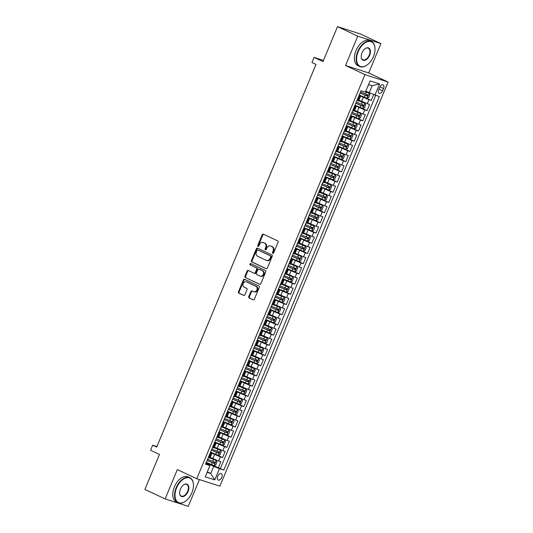 <?xml version="1.0" encoding="UTF-8"?>
<svg xmlns="http://www.w3.org/2000/svg" width="533" height="533" viewBox="0 0 533 533"><rect width="100%" height="100%" fill="white"/><g stroke="black" fill="none" stroke-linecap="round" stroke-linejoin="round"><path stroke-width="0.8" d="M272.783 253.368A0.76 0.613 -72.2 0 0 273.629 252.928L278.059 242.282A1.086 0.873 -72.2 0 0 277.68 240.909L263.389 234.18A1.086 0.873 -72.2 0 0 262.176 234.813L257.752 245.453A0.76 0.613 -72.2 0 0 258.858 245.973L259.431 244.6A3.478 2.798 -72.2 0 1 263.036 242.482A3.478 2.798 -72.2 0 1 263.309 242.588L264.501 243.148A3.478 2.798 -72.2 0 1 265.707 247.552L265.134 248.931A0.76 0.613 -72.2 0 0 266.247 249.451L266.82 248.072A3.478 2.798 -72.2 0 1 270.418 245.96A3.478 2.798 -72.2 0 1 270.691 246.066L271.883 246.626A3.478 2.798 -72.2 0 1 273.089 251.023L272.516 252.402A0.76 0.613 -72.2 0 0 272.783 253.368M221.735 477.488A3.544 2.092 115.2 0 0 221.242 473.637A3.544 2.092 115.2 0 0 217.724 476.202A3.544 2.092 115.2 0 0 218.224 480.053A3.544 2.092 115.2 0 0 221.735 477.488M248.758 296.595A1.086 0.873 -72.2 0 0 249.138 297.967L253.148 299.852A1.086 0.873 -72.2 0 0 254.354 299.226L259.278 287.407A1.086 0.873 -72.2 0 0 258.898 286.034L244.607 279.305A1.086 0.873 -72.2 0 0 243.394 279.932L238.478 291.751A1.086 0.873 -72.2 0 0 238.851 293.13L243.694 295.409A1.086 0.873 -72.2 0 0 244.907 294.782L247.012 289.719A1.086 0.873 -72.2 0 0 246.639 288.346L244.234 287.214A2.905 2.339 -72.2 0 1 243.168 283.676A2.905 2.339 -72.2 0 1 246.239 281.764A2.905 2.339 -72.2 0 1 246.466 281.857L255.873 286.288A2.905 2.339 -72.2 0 1 256.939 289.825A2.905 2.339 -72.2 0 1 253.875 291.731A2.905 2.339 -72.2 0 1 253.641 291.644L252.076 290.905A1.086 0.873 -72.2 0 0 250.863 291.531L248.758 296.595L249.384 296.794A1.086 0.873 -72.2 0 0 249.764 298.167L253.488 299.919M357.75 36.171L345.537 65.506L368.689 72.921L380.902 43.586L357.75 36.171L337.522 26.65L322.978 61.601L314.077 57.411L311.958 62.514L316.002 64.42L156.715 447.08L152.671 445.175L150.546 450.278L159.44 454.462L144.896 489.414L165.117 498.928L188.276 506.35L199.415 479.587M345.537 65.506L364.952 74.64L196.744 478.734L177.329 469.593L165.117 498.928M266.114 268.705A1.086 0.873 -72.2 0 0 267.326 268.079L272.243 256.26A1.086 0.873 -72.2 0 0 271.863 254.881L257.572 248.158A1.086 0.873 -72.2 0 0 256.36 248.784L251.443 260.604A1.086 0.873 -72.2 0 0 251.823 261.976L266.287 268.759M265.76 271.83L260.837 283.649A1.086 0.873 -72.2 0 1 259.631 284.282L245.34 277.553A1.086 0.873 -72.2 0 1 244.96 276.174L247.065 271.117A1.086 0.873 -72.2 0 1 248.278 270.491L254.074 273.216A1.086 0.873 -72.2 0 0 255.28 272.59L256.679 269.238A1.086 0.873 -72.2 0 0 256.3 267.859L250.27 265.021A0.76 0.613 -72.2 0 1 250.85 263.615L265.381 270.458A1.086 0.873 -72.2 0 1 265.76 271.83M337.522 26.65L360.681 34.072L380.902 43.586M212.141 464.876L218.337 467.787L220.882 461.671L218.603 460.938L220.302 456.854L210.402 452.57M216.391 454.669L222.581 457.587L225.133 451.464L222.847 450.731L224.546 446.647L214.646 442.37M220.642 444.469L226.831 447.38L229.377 441.257L227.098 440.525L228.797 436.447L218.896 432.163M224.886 434.262L231.075 437.18L233.627 431.057L231.342 430.324L233.041 426.24L223.14 421.956M229.137 424.061L235.326 426.973L237.878 420.85L235.593 420.117L237.292 416.04L227.391 411.756M233.381 413.855L239.577 416.773L242.122 410.65L239.837 409.917L241.536 405.833L231.635 401.549M237.631 403.648L243.821 406.566L246.373 400.443L244.087 399.71L245.786 395.626L235.886 391.349M241.875 393.447L248.072 396.359L250.617 390.236L248.331 389.51L250.03 385.426L240.13 381.142M246.126 383.24L252.316 386.159L254.867 380.036L252.582 379.303L254.281 375.219L244.381 370.935M250.37 373.04L256.566 375.952L259.111 369.829L256.826 369.096L258.525 365.018L248.625 360.734M254.621 362.833L260.81 365.751L263.362 359.628L261.077 358.896L262.776 354.811L252.875 350.527M258.865 352.626L265.061 355.544L267.606 349.421L265.321 348.689L267.02 344.604L257.119 340.327M263.115 342.426L269.305 345.337L271.857 339.215L269.571 338.488L271.27 334.404L261.37 330.12M267.359 332.219L273.556 335.137L276.101 329.014L273.822 328.281L275.521 324.197L265.621 319.913M271.61 322.019L277.8 324.93L280.351 318.807L278.066 318.074L279.765 313.997L269.865 309.713M275.861 311.812L282.05 314.73L284.602 308.607L282.317 307.874L284.016 303.79L274.115 299.506M280.105 301.611L286.301 304.523L288.846 298.4L286.561 297.667L288.26 293.583L278.359 289.306M284.356 291.404L290.545 294.316L293.097 288.193L290.811 287.467L292.51 283.383L282.61 279.099M288.6 281.197L294.796 284.116L297.341 277.993L295.055 277.26L296.754 273.176L286.854 268.892M292.85 270.997L299.04 273.909L301.591 267.786L299.306 267.053L301.005 262.976L291.105 258.692M297.094 260.79L303.29 263.708L305.835 257.586L303.55 256.853L305.249 252.769L295.349 248.485M301.345 250.59L307.534 253.501L310.086 247.379L307.801 246.646L309.5 242.562L299.599 238.284M305.589 240.383L311.785 243.295L314.33 237.172L312.045 236.445L313.744 232.361L303.843 228.077M309.84 230.176L316.029 233.094L318.581 226.971L316.296 226.239L317.994 222.154L308.094 217.87M314.084 219.976L320.28 222.887L322.825 216.764L320.546 216.032L322.245 211.954L312.345 207.67M318.334 209.769L324.524 212.687L327.075 206.564L324.79 205.831L326.489 201.747L316.589 197.463M322.585 199.569L328.774 202.48L331.319 196.357L329.041 195.624L330.74 191.547L320.839 187.263M326.829 189.362L333.018 192.273L335.57 186.15L333.285 185.424L334.984 181.34L325.083 177.056M331.08 179.155L337.269 182.073L339.821 175.95L337.536 175.217L339.235 171.133L329.334 166.849M335.324 168.954L341.52 171.866L344.065 165.743L341.78 165.01L343.479 160.933L333.578 156.649M339.574 158.747L345.764 161.666L348.315 155.543L346.03 154.81L347.729 150.726L337.829 146.442M343.818 148.547L350.014 151.459L352.56 145.336L350.274 144.603L351.973 140.525L342.073 136.241M348.069 138.34L354.258 141.252L356.81 135.129L354.525 134.403L356.224 130.319L346.323 126.035M352.313 128.133L358.509 131.051L361.054 124.929L358.769 124.196L360.468 120.112L350.567 115.828M356.564 117.933L362.753 120.844L365.305 114.722L363.02 113.989L364.719 109.911L354.818 105.627M360.808 107.726L367.004 110.644L369.549 104.521L358.896 100.224M218.603 460.938L210.229 457.374M222.847 450.731L214.479 447.167M227.098 440.525L218.723 436.967M231.342 430.324L222.974 426.76M235.593 420.117L227.218 416.559M239.837 409.917L231.469 406.353M244.087 399.71L235.719 396.146M248.331 389.51L239.963 385.945M252.582 379.303L244.214 375.738M256.826 369.096L248.458 365.538M261.077 358.896L252.709 355.331M265.321 348.689L256.953 345.124M269.571 338.488L261.203 334.924M273.822 328.281L265.447 324.717M278.066 318.074L269.698 314.517M282.317 307.874L273.942 304.31M286.561 297.667L278.193 294.103M290.811 287.467L282.443 283.902M295.055 277.26L286.687 273.696M299.306 267.053L290.938 263.495M303.55 256.853L295.182 253.288M307.801 246.646L299.433 243.081M312.045 236.445L303.677 232.881M316.296 226.239L307.927 222.674M320.546 216.032L312.171 212.474M324.79 205.831L316.422 202.267M329.041 195.624L320.666 192.06M333.285 185.424L324.917 181.86M337.536 175.217L329.161 171.653M341.78 165.01L333.411 161.452M346.03 154.81L337.662 151.245M350.274 144.603L341.906 141.038M354.525 134.403L346.157 130.838M358.769 124.196L350.401 120.631M363.02 113.989L354.652 110.431M379.669 87.339L378.73 89.584A3.431 2.025 115.2 0 0 379.21 93.308A3.431 2.025 115.2 0 0 382.614 90.823L383.547 88.578A3.431 2.025 115.2 0 0 383.067 84.854A3.431 2.025 115.2 0 0 379.669 87.339M364.952 74.64L388.104 82.062L219.896 486.149L196.744 478.734M218.337 467.787L223.827 470.059L379.289 96.586L365.765 91.256M223.827 470.059L219.449 468.66L214.779 479.88L205.265 476.835L209.935 465.609L205.558 464.21L361.021 90.73L365.398 92.136L370.069 80.909L379.583 83.954L374.912 95.18M365.058 97.526L371.248 100.437L368.969 99.704L359.069 95.42M358.829 95.987L360.308 96.839L358.609 100.917L356.957 100.484M360.308 96.839L358.656 96.4M208.29 457.634L209.942 458.067L211.641 453.989L209.989 453.55M212.54 447.427L214.186 447.867L215.885 443.782L214.239 443.349M216.784 437.227L218.437 437.66L220.136 433.576L218.483 433.142M221.035 427.02L222.687 427.453L224.386 423.375L222.734 422.942M225.279 416.819L226.931 417.252L228.63 413.168L226.978 412.735M229.53 406.612L231.182 407.045L232.881 402.968L231.229 402.528M233.774 396.405L235.426 396.845L237.125 392.761L235.473 392.328M238.024 386.205L239.677 386.638L241.376 382.554L239.723 382.121M242.275 375.998L243.921 376.431L245.62 372.354L243.974 371.921M246.519 365.798L248.171 366.231L249.87 362.147L248.218 361.714M250.77 355.591L252.415 356.024L254.114 351.947L252.469 351.507M255.014 345.384L256.666 345.824L258.365 341.74L256.713 341.307M259.265 335.184L260.91 335.617L262.609 331.533L260.963 331.1M263.509 324.977L265.161 325.41L266.86 321.332L265.207 320.899M267.759 314.776L269.405 315.21L271.104 311.125L269.458 310.692M272.003 304.57L273.656 305.003L275.354 300.925L273.702 300.485M276.254 294.363L277.906 294.802L279.605 290.718L277.953 290.285M280.498 284.162L282.15 284.595L283.849 280.511L282.197 280.078M284.749 273.955L286.401 274.388L288.1 270.311L286.448 269.878M288.999 263.755L290.645 264.188L292.344 260.104L290.698 259.671M293.243 253.548L294.896 253.981L296.595 249.904L294.942 249.464M297.494 243.341L299.14 243.781L300.839 239.697L299.193 239.264M301.738 233.141L303.39 233.574L305.089 229.49L303.437 229.057M305.989 222.934L307.634 223.367L309.333 219.29L307.688 218.856M310.233 212.734L311.885 213.167L313.584 209.083L311.932 208.65M314.483 202.527L316.129 202.96L317.828 198.882L316.182 198.443M318.727 192.32L320.38 192.759L322.079 188.675L320.426 188.242M322.978 182.119L324.63 182.553L326.329 178.468L324.677 178.035M327.222 171.912L328.874 172.346L330.573 168.268L328.921 167.835M331.473 161.712L333.125 162.145L334.824 158.061L333.172 157.628M335.717 151.505L337.369 151.938L339.068 147.861L337.422 147.421M339.967 141.298L341.62 141.738L343.319 137.654L341.666 137.221M344.218 131.098L345.864 131.531L347.563 127.447L345.917 127.014M348.462 120.891L350.114 121.324L351.813 117.247L350.161 116.814M352.713 110.691L354.358 111.124L356.057 107.04L354.412 106.607M367.004 110.644L364.719 109.911M362.753 120.844L360.468 120.112M358.509 131.051L356.224 130.319M354.258 141.252L351.973 140.525M350.014 151.459L347.729 150.726M345.764 161.666L343.479 160.933M341.52 171.866L339.235 171.133M337.269 182.073L334.984 181.34M333.018 192.273L330.74 191.547M328.774 202.48L326.489 201.747M324.524 212.687L322.245 211.954M320.28 222.887L317.994 222.154M316.029 233.094L313.744 232.361M311.785 243.295L309.5 242.562M307.534 253.501L305.249 252.769M303.29 263.708L301.005 262.976M299.04 273.909L296.754 273.176M294.796 284.116L292.51 283.383M290.545 294.316L288.26 293.583M286.301 304.523L284.016 303.79M282.05 314.73L279.765 313.997M277.8 324.93L275.521 324.197M273.556 335.137L271.27 334.404M269.305 345.337L267.02 344.604M265.061 355.544L262.776 354.811M260.81 365.751L258.525 365.018M256.566 375.952L254.281 375.219M252.316 386.159L250.03 385.426M248.072 396.359L245.786 395.626M243.821 406.566L241.536 405.833M239.577 416.773L237.292 416.04M235.326 426.973L233.041 426.24M231.075 437.18L228.797 436.447M226.831 447.38L224.546 446.647M222.581 457.587L220.302 456.854M220.435 468.46L375.705 95.434M371.248 100.437L373.653 94.667M207.33 471.872L210.735 473.477L213.713 466.335L206.151 462.777M369.176 92.855L372.147 85.713L368.55 84.56M368.689 72.921L388.104 82.062M156.935 446.541L152.671 445.175M323.471 60.422L314.077 57.411M207.144 472.325L210.735 473.477L214.779 479.88M205.918 463.344L209.935 465.609M354.585 106.194L356.057 107.04M350.334 116.394L351.813 117.247M346.084 126.601L347.563 127.447M341.84 136.808L343.319 137.654M337.589 147.008L339.068 147.861M333.345 157.215L334.824 158.061M329.094 167.415L330.573 168.268M324.85 177.622L326.329 178.468M320.599 187.829L322.079 188.675M316.355 198.029L317.828 198.882M312.105 208.236L313.584 209.083M307.861 218.437L309.333 219.29M303.61 228.644L305.089 229.49M299.366 238.851L300.839 239.697M295.115 249.051L296.595 249.904M290.865 259.258L292.344 260.104M286.621 269.458L288.1 270.311M282.37 279.665L283.849 280.511M278.126 289.872L279.605 290.718M273.875 300.072L275.354 300.925M269.631 310.279L271.104 311.125M265.381 320.48L266.86 321.332M261.137 330.687L262.609 331.533M256.886 340.893L258.365 341.74M252.642 351.094L254.114 351.947M248.391 361.301L249.87 362.147M244.141 371.501L245.62 372.354M239.897 381.708L241.376 382.554M235.646 391.915L237.125 392.761M231.402 402.115L232.881 402.968M227.151 412.322L228.63 413.168M222.907 422.522L224.386 423.375M218.657 432.729L220.136 433.576M214.413 442.936L215.885 443.782M210.162 453.137L211.641 453.989M213.713 466.335L219.449 468.66M372.147 85.713L379.583 83.954M273.189 253.375A0.76 0.613 -72.2 0 1 273.143 252.602L273.715 251.23A3.478 2.798 -72.2 0 0 272.51 246.826L271.883 246.626M270.418 245.96L271.044 246.159A3.478 2.798 -72.2 0 1 271.317 246.266L272.51 246.826M263.036 242.482L263.662 242.682A3.478 2.798 -72.2 0 1 263.935 242.788L265.128 243.348A3.478 2.798 -72.2 0 1 266.333 247.752L265.76 249.131A0.76 0.613 -72.2 0 0 265.807 249.904M263.675 234.313A1.086 0.873 -72.2 0 0 262.802 235.013L258.378 245.653A0.76 0.613 -72.2 0 0 258.425 246.426M257.859 248.291A1.086 0.873 -72.2 0 0 256.986 248.984L252.069 260.804A1.086 0.873 -72.2 0 0 252.449 262.176L266.453 268.772M270.671 256.833A0.76 0.613 -72.2 0 0 270.411 255.873L257.865 249.97A0.76 0.613 -72.2 0 0 257.013 250.41L256.413 251.862A3.478 2.798 -72.2 0 0 257.619 256.26L266.194 260.297A3.478 2.798 -72.2 0 0 266.467 260.404A3.478 2.798 -72.2 0 0 270.071 258.285L270.671 256.833L271.297 257.039A0.76 0.613 -72.2 0 0 271.037 256.073L270.411 255.873M258.365 250.13A0.76 0.613 -72.2 0 1 258.492 250.17L271.037 256.073M266.82 260.497A3.478 2.798 -72.2 0 0 267.093 260.604A3.478 2.798 -72.2 0 0 270.691 258.485L270.071 258.285M271.297 257.039L270.691 258.485M259.971 284.342L245.34 277.553M248.558 270.624A1.086 0.873 -72.2 0 0 247.692 271.317L245.586 276.38A1.086 0.873 -72.2 0 0 245.96 277.753M254.248 273.276L254.701 273.422A1.086 0.873 -72.2 0 0 255.907 272.789L257.306 269.438A1.086 0.873 -72.2 0 0 256.926 268.059L250.27 265.021M251.19 263.775A0.76 0.613 -72.2 0 0 250.896 265.221M260.084 276.047A2.905 2.339 -72.2 0 0 260.317 276.141A2.905 2.339 -72.2 0 0 263.382 274.228A2.905 2.339 -72.2 0 0 262.316 270.691L259.005 269.132A1.086 0.873 -72.2 0 0 257.792 269.758L256.393 273.116A1.086 0.873 -72.2 0 0 256.773 274.488L260.084 276.047M260.71 276.247A2.905 2.339 -72.2 0 0 260.943 276.341A2.905 2.339 -72.2 0 0 264.008 274.428A2.905 2.339 -72.2 0 0 262.942 270.891L262.316 270.691M259.451 269.278A1.086 0.873 -72.2 0 1 259.631 269.332L262.942 270.891M252.362 291.038A1.086 0.873 -72.2 0 0 251.489 291.731L249.384 296.794M254.268 291.844A2.905 2.339 -72.2 0 0 254.494 291.931A2.905 2.339 -72.2 0 0 257.566 290.025A2.905 2.339 -72.2 0 0 256.5 286.488L255.873 286.288M246.239 281.764L246.866 281.97A2.905 2.339 -72.2 0 1 247.092 282.057L256.5 286.488M244.894 279.439A1.086 0.873 -72.2 0 0 244.021 280.131L239.104 291.951A1.086 0.873 -72.2 0 0 239.477 293.33L244.041 295.475M359.229 95.034L366.997 98.252L368.676 97.632L369.949 94.574L369.122 93.148L365.565 91.736M369.122 93.148L365.598 91.649M360.035 93.095L367.237 96.12L367.743 94.894L360.548 91.869M366.577 94.348C367.164 95.034 366.997 95.447 366.071 95.567L360.068 93.008M373.46 56.538A13.512 7.975 115.2 0 0 375.025 48.237A13.512 7.975 115.2 0 0 368.19 41.534A13.512 7.975 115.2 0 0 358.189 51.648A13.512 7.975 115.2 0 0 358.009 64.506A13.512 7.975 115.2 0 0 367.177 64.919A13.512 7.975 115.2 0 0 373.46 56.538M367.07 64.993A13.845 8.168 -64.8 0 1 366.964 65.073A13.845 8.168 -64.8 0 1 359.688 66.505A13.845 8.168 -64.8 0 1 357.763 51.474A13.845 8.168 -64.8 0 1 371.481 41.454A13.845 8.168 -64.8 0 1 375.012 47.977A13.845 8.168 -64.8 0 1 375.019 48.11M369.642 55.319A6.756 3.984 -64.8 0 1 364.645 60.376A6.756 3.984 -64.8 0 1 361.227 57.024A6.756 3.984 -64.8 0 1 362.007 52.874A6.756 3.984 -64.8 0 1 365.152 48.683A6.756 3.984 -64.8 0 1 369.735 48.889A6.756 3.984 -64.8 0 1 369.642 55.319M361.221 56.891A6.423 3.791 115.2 0 0 362.846 59.789A6.423 3.791 115.2 0 0 369.216 55.146A6.423 3.791 115.2 0 0 368.316 48.17A6.423 3.791 115.2 0 0 365.045 48.763M359.688 66.505L357.91 65.666A13.845 8.168 -64.8 0 1 355.977 50.635A13.845 8.168 -64.8 0 1 369.695 40.615L371.481 41.454M191.873 492.772A13.512 7.975 115.2 0 0 193.439 484.47A13.512 7.975 115.2 0 0 186.603 477.768A13.512 7.975 115.2 0 0 176.603 487.882A13.512 7.975 115.2 0 0 176.423 500.74A13.512 7.975 115.2 0 0 185.591 501.153A13.512 7.975 115.2 0 0 191.873 492.772M185.484 501.227A13.845 8.168 -64.8 0 1 185.377 501.3A13.845 8.168 -64.8 0 1 178.102 502.739A13.845 8.168 -64.8 0 1 176.176 487.708A13.845 8.168 -64.8 0 1 189.895 477.688A13.845 8.168 -64.8 0 1 193.426 484.211A13.845 8.168 -64.8 0 1 193.432 484.337M188.056 491.553A6.756 3.984 -64.8 0 1 183.059 496.603A6.756 3.984 -64.8 0 1 179.641 493.258A6.756 3.984 -64.8 0 1 180.421 489.101A6.756 3.984 -64.8 0 1 183.565 484.917A6.756 3.984 -64.8 0 1 188.149 485.117A6.756 3.984 -64.8 0 1 188.056 491.553M179.634 493.125A6.423 3.791 115.2 0 0 181.26 496.023A6.423 3.791 115.2 0 0 187.629 491.373A6.423 3.791 115.2 0 0 186.73 484.404A6.423 3.791 115.2 0 0 183.459 484.997M178.102 502.739L176.323 501.899A13.845 8.168 -64.8 0 1 174.398 486.869A13.845 8.168 -64.8 0 1 188.109 476.848L189.895 477.688M354.978 105.234L362.746 108.459L364.425 107.839L365.698 104.774L364.872 103.355L358.656 100.797M364.872 103.355L358.696 100.717M355.791 103.295L362.986 106.32L363.499 105.094L356.297 102.069M362.333 104.548C362.92 105.241 362.746 105.647 361.82 105.774L355.824 103.215M350.734 115.441L358.502 118.659L360.181 118.04L361.454 114.981L360.628 113.562L354.412 111.004M360.628 113.562L354.445 110.917M351.54 113.502L358.742 116.527L359.249 115.301L352.046 112.276M358.083 114.755C358.669 115.448 358.502 115.854 357.576 115.981L351.573 113.416M346.483 125.641L354.252 128.866L355.931 128.246L357.203 125.188L356.377 123.763L350.161 121.204M356.377 123.763L350.194 121.124M347.289 123.703L354.492 126.727L355.005 125.508L347.802 122.483M353.839 124.955C354.425 125.648 354.252 126.054 353.326 126.181L347.329 123.623M342.239 135.848L350.008 139.073L351.68 138.453L352.959 135.389L352.133 133.97L345.917 131.411M352.133 133.97L345.95 131.331M343.045 133.91L350.248 136.934L350.754 135.708L343.552 132.684M349.588 135.162C350.174 135.855 350.008 136.261 349.082 136.388L343.079 133.823M337.989 146.055L345.757 149.273L347.436 148.654L348.709 145.596L347.882 144.17L341.666 141.618M347.882 144.17L341.7 141.531M338.795 144.117L345.997 147.141L346.503 145.915L339.308 142.891M345.344 145.369C345.93 146.055 345.757 146.468 344.831 146.588L338.835 144.03M333.745 156.256L341.513 159.48L343.185 158.861L344.465 155.796L343.632 154.377L337.422 151.818M343.632 154.377L337.456 151.738M334.551 154.317L341.746 157.342L342.259 156.116L335.057 153.091M341.093 155.569C341.68 156.262 341.513 156.669 340.587 156.795L334.584 154.237M329.494 166.463L337.262 169.681L338.941 169.061L340.214 166.003L339.388 164.584L333.172 162.025M339.388 164.584L333.205 161.939M330.3 164.524L337.502 167.549L338.009 166.323L330.813 163.298M336.849 165.776C337.436 166.469 337.262 166.876 336.336 167.002L330.333 164.437M325.25 176.663L333.018 179.887L334.691 179.268L335.97 176.21L335.137 174.784L328.928 172.226M335.137 174.784L328.961 172.146M326.056 174.724L333.252 177.749L333.765 176.53L326.562 173.505M332.599 175.977C333.185 176.67 333.018 177.076 332.092 177.203L326.089 174.644M320.999 186.87L328.768 190.094L330.447 189.475L331.719 186.41L330.893 184.991L324.677 182.433M330.893 184.991L324.71 182.346M321.805 184.931L329.008 187.956L329.514 186.73L322.318 183.705M328.355 186.184C328.941 186.876 328.768 187.283 327.842 187.409L321.839 184.844M316.755 197.077L324.524 200.295L326.196 199.675L327.469 196.617L326.642 195.191L320.426 192.64M326.642 195.191L320.466 192.553M317.561 195.131L324.757 198.163L325.27 196.937L318.068 193.912M324.104 196.391C324.69 197.077 324.524 197.49 323.598 197.61L317.595 195.051M312.505 207.277L320.273 210.502L321.952 209.882L323.225 206.817L322.398 205.398L316.182 202.84M322.398 205.398L316.216 202.76M313.311 205.338L320.513 208.363L321.019 207.137L313.824 204.112M319.86 206.591C320.44 207.284 320.273 207.69 319.347 207.817L313.344 205.258M308.254 217.484L316.022 220.702L317.701 220.082L318.974 217.024L318.148 215.605L311.932 213.047M318.148 215.605L311.972 212.96M309.067 215.545L316.262 218.57L316.775 217.344L309.573 214.319M315.609 216.798C316.196 217.484 316.022 217.897 315.096 218.017L309.1 215.459M304.01 227.684L311.778 230.909L313.457 230.289L314.73 227.231L313.904 225.805L307.688 223.247M313.904 225.805L307.721 223.167M304.816 225.745L312.018 228.77L312.525 227.551L305.329 224.52M311.359 226.998C311.945 227.691 311.778 228.097 310.852 228.224L304.849 225.666M299.759 237.891L307.528 241.116L309.207 240.496L310.479 237.432L309.653 236.012L303.437 233.454M309.653 236.012L303.477 233.367M300.565 235.952L307.768 238.977L308.281 237.751L301.078 234.727M307.115 237.205C307.701 237.898 307.528 238.304 306.602 238.431L300.605 235.866M295.515 248.092L303.284 251.316L304.963 250.697L306.235 247.638L305.409 246.213L299.193 243.661M305.409 246.213L299.226 243.574M296.321 246.153L303.524 249.184L304.03 247.958L296.828 244.933M302.864 247.405C303.45 248.098 303.284 248.511 302.358 248.631L296.355 246.073M291.265 258.298L299.033 261.523L300.712 260.904L301.984 257.839L301.158 256.42L294.942 253.861M301.158 256.42L294.976 253.781M292.071 256.36L299.273 259.384L299.786 258.159L292.584 255.134M298.62 257.612C299.206 258.305 299.033 258.712 298.107 258.838L292.111 256.28M287.021 268.505L294.789 271.723L296.461 271.104L297.74 268.046L296.914 266.627L290.698 264.068M296.914 266.627L290.732 263.982M287.827 266.567L295.022 269.591L295.535 268.365L288.333 265.341M294.369 267.819C294.956 268.505 294.789 268.918 293.863 269.038L287.86 266.48M282.77 278.706L290.538 281.93L292.217 281.311L293.49 278.246L292.664 276.827L286.448 274.268M292.664 276.827L286.481 274.189M283.576 276.767L290.778 279.792L291.284 278.572L284.089 275.541M290.125 278.019C290.712 278.712 290.538 279.119 289.612 279.245L283.616 276.687M278.526 288.913L286.294 292.137L287.967 291.518L289.246 288.453L288.413 287.034L282.204 284.475M288.413 287.034L282.237 284.389M279.332 286.974L286.527 289.999L287.04 288.773L279.838 285.748M285.875 288.226C286.461 288.919 286.294 289.326 285.368 289.452L279.365 286.887M274.275 299.113L282.044 302.338L283.723 301.718L284.995 298.66L284.169 297.234L277.953 294.682M284.169 297.234L277.986 294.596M275.081 297.174L282.283 300.199L282.79 298.98L275.594 295.955M281.631 298.427C282.217 299.12 282.044 299.533 281.118 299.653L275.115 297.094M270.031 309.32L277.8 312.545L279.472 311.925L280.751 308.86L279.918 307.441L273.709 304.883M279.918 307.441L273.742 304.803M270.837 307.381L278.033 310.406L278.546 309.18L271.344 306.155M277.38 308.634C277.966 309.327 277.8 309.733 276.874 309.86L270.871 307.301M265.78 319.527L273.549 322.745L275.228 322.125L276.5 319.067L275.674 317.648L269.458 315.09M275.674 317.648L269.491 315.003M266.587 317.588L273.789 320.613L274.295 319.387L267.1 316.362M273.136 318.841C273.722 319.527 273.549 319.94 272.623 320.06L266.62 317.501M261.53 329.727L269.298 332.952L270.977 332.332L272.25 329.267L271.424 327.848L265.207 325.29M271.424 327.848L265.247 325.21M262.343 327.788L269.538 330.813L270.051 329.587L262.849 326.562M268.885 329.041C269.471 329.734 269.298 330.14 268.379 330.267L262.376 327.708M257.286 339.934L265.054 343.152L266.733 342.539L268.006 339.474L267.18 338.055L260.963 335.497M267.18 338.055L260.997 335.41M258.092 337.995L265.294 341.02L265.8 339.794L258.605 336.769M264.635 339.248C265.221 339.941 265.054 340.347 264.128 340.474L258.125 337.909M253.035 350.134L260.804 353.359L262.483 352.739L263.755 349.681L262.929 348.256L256.713 345.704M262.929 348.256L256.753 345.617M253.848 348.196L261.043 351.22L261.556 350.001L254.354 346.976M260.39 349.448C260.977 350.141 260.804 350.554 259.877 350.674L253.881 348.116M248.791 360.341L256.56 363.566L258.239 362.946L259.511 359.882L258.685 358.462L252.469 355.904M258.685 358.462L252.502 355.824M249.597 358.403L256.799 361.427L257.306 360.201L250.104 357.177M256.14 359.655C256.726 360.348 256.56 360.754 255.633 360.881L249.631 358.323M244.54 370.548L252.309 373.766L253.988 373.147L255.26 370.089L254.434 368.663L248.218 366.111M254.434 368.663L248.251 366.024M245.347 368.609L252.549 371.634L253.062 370.408L245.86 367.384M251.896 369.862C252.482 370.548 252.309 370.961 251.383 371.081L245.387 368.523M240.296 380.749L248.065 383.973L249.737 383.354L251.016 380.289L250.19 378.87L243.974 376.311M250.19 378.87L244.007 376.231M241.103 378.81L248.305 381.835L248.811 380.609L241.609 377.584M247.645 380.062C248.231 380.755 248.065 381.162 247.139 381.288L241.136 378.73M236.046 390.955L243.814 394.173L245.493 393.561L246.766 390.496L245.94 389.077L239.723 386.518M245.94 389.077L239.757 386.432M236.852 389.017L244.054 392.041L244.56 390.816L237.365 387.791M243.401 390.269C243.987 390.962 243.814 391.369 242.888 391.495L236.892 388.93M231.802 401.156L239.57 404.38L241.242 403.761L242.522 400.703L241.689 399.277L235.479 396.725M241.689 399.277L235.513 396.639M232.608 399.217L239.803 402.242L240.316 401.023L233.114 397.998M239.15 400.47C239.737 401.162 239.57 401.576 238.644 401.695L232.641 399.137M227.551 411.363L235.32 414.587L236.998 413.968L238.271 410.903L237.445 409.484L231.229 406.926M237.445 409.484L231.262 406.846M228.357 409.424L235.559 412.449L236.066 411.223L228.87 408.198M234.906 410.676C235.493 411.369 235.32 411.776 234.393 411.902L228.391 409.337M223.307 421.57L231.075 424.788L232.748 424.168L234.027 421.11L233.194 419.684L226.985 417.132M233.194 419.684L227.018 417.046M224.113 419.631L231.309 422.656L231.822 421.43L224.62 418.405M230.656 420.883C231.242 421.57 231.075 421.983 230.149 422.103L224.146 419.544M219.056 431.77L226.825 434.995L228.504 434.375L229.776 431.31L228.95 429.891L222.734 427.333M228.95 429.891L222.767 427.253M219.863 429.831L227.065 432.856L227.571 431.63L220.376 428.605M226.412 431.084C226.998 431.777 226.825 432.183 225.899 432.31L219.896 429.751M214.806 441.977L222.581 445.195L224.253 444.582L225.526 441.517L224.699 440.098L218.483 437.54M224.699 440.098L218.523 437.453M215.618 440.038L222.814 443.063L223.327 441.837L216.125 438.812M222.161 441.291C222.747 441.984 222.581 442.39 221.655 442.517L215.652 439.952M210.562 452.177L218.33 455.402L220.009 454.782L221.282 451.724L220.455 450.298L214.239 447.747M220.455 450.298L214.273 447.66M211.368 450.238L218.57 453.263L219.076 452.044L211.881 449.019M217.917 451.491C218.497 452.184 218.33 452.597 217.404 452.717L211.401 450.158M206.311 462.384L214.079 465.609L215.758 464.989L217.031 461.924L216.205 460.505L209.989 457.947M216.205 460.505L210.029 457.867M207.124 460.445L214.319 463.47L214.832 462.244L207.63 459.219M213.666 461.698C214.253 462.391 214.079 462.797 213.153 462.924L207.157 460.359M212.86 458.613L214.559 454.529M217.111 448.406L218.81 444.322M221.355 438.206L223.054 434.122M225.606 427.999L227.305 423.915M229.85 417.792L231.549 413.715M234.1 407.592L235.799 403.508M238.344 397.385L240.043 393.307M242.595 387.185L244.294 383.1M246.839 376.978L248.538 372.893M251.09 366.771L252.789 362.693M255.34 356.57L257.039 352.486M259.584 346.363L261.283 342.286M263.835 336.163L265.534 332.079M268.079 325.956L269.778 321.872M272.33 315.749L274.029 311.672M276.574 305.549L278.273 301.465M280.824 295.342L282.523 291.265M285.068 285.142L286.767 281.058M289.319 274.935L291.018 270.851M293.563 264.728L295.262 260.65M297.814 254.527L299.513 250.443M302.064 244.321L303.763 240.243M306.308 234.12L308.007 230.036M310.559 223.913L312.258 219.829M314.803 213.706L316.502 209.629M319.054 203.506L320.753 199.422M323.298 193.299L324.997 189.222M327.548 183.099L329.247 179.015M331.793 172.892L333.491 168.808M336.043 162.685L337.742 158.607M340.287 152.485L341.986 148.401M344.538 142.278L346.237 138.2M348.782 132.077L350.481 127.993M353.033 121.87L354.731 117.786M357.283 111.663L358.982 107.586M361.527 101.463L363.226 97.379M357.756 100.737L359.455 96.66M209.089 457.887L210.788 453.81M213.333 447.687L215.032 443.603M217.584 437.48L219.283 433.396M221.828 427.273L223.527 423.195M226.079 417.072L227.778 412.988M230.323 406.866L232.022 402.788M234.573 396.665L236.272 392.581M238.817 386.458L240.523 382.374M243.068 376.251L244.767 372.174M247.319 366.051L249.018 361.967M251.563 355.844L253.262 351.767M255.813 345.644L257.512 341.56M260.057 335.437L261.756 331.353M264.308 325.23L266.007 321.152M268.552 315.03L270.251 310.946M272.803 304.823L274.502 300.745M277.047 294.622L278.746 290.538M281.297 284.415L282.996 280.331M285.541 274.209L287.24 270.131M289.792 264.008L291.491 259.924M294.043 253.801L295.742 249.724M298.287 243.601L299.986 239.517M302.537 233.394L304.236 229.31M306.781 223.194L308.48 219.11M311.032 212.987L312.731 208.903M315.276 202.78L316.975 198.702M319.527 192.58L321.226 188.495M323.771 182.373L325.47 178.289M328.022 172.172L329.72 168.088M332.266 161.965L333.964 157.881M336.516 151.758L338.215 147.681M340.767 141.558L342.466 137.474M345.011 131.351L346.71 127.267M349.262 121.151L350.961 117.067M353.506 110.944L355.205 106.86M367.264 103.788L368.969 99.704M379.889 86.859L383.547 88.578M378.936 89.098L382.614 90.823M273.715 251.23L273.089 251.023M271.317 246.266L270.691 246.066M265.76 249.131L265.134 248.931M266.333 247.752L265.707 247.552M265.128 243.348L264.501 243.148M263.935 242.788L263.309 242.588M258.378 245.653L257.752 245.453M262.802 235.013L262.176 234.813M273.143 252.602L272.516 252.402M252.449 262.176L251.823 261.976M252.069 260.804L251.443 260.604M256.986 248.984L256.36 248.784M258.492 250.17L257.865 249.97M245.586 276.38L244.96 276.174M247.692 271.317L247.065 271.117M255.907 272.789L255.28 272.59M257.306 269.438L256.679 269.238M256.926 268.059L256.3 267.859M259.631 269.332L259.005 269.132M251.489 291.731L250.863 291.531M247.092 282.057L246.466 281.857M239.477 293.33L238.851 293.13M239.104 291.951L238.478 291.751M244.021 280.131L243.394 279.932M249.764 298.167L249.138 297.967M367.037 98.239L369.142 93.188M365.685 94.068L366.491 92.129M364.365 97.233L365.172 95.294M366.071 95.567L367.237 96.12M362.793 108.439L364.892 103.389M361.434 104.275L362.24 102.336M360.121 107.439L360.928 105.501M361.82 105.774L362.986 106.32M358.542 118.646L360.648 113.596M357.19 114.475L357.996 112.536M355.871 117.64L356.677 115.701M357.576 115.981L358.742 116.527M354.298 128.853L356.397 123.803M352.939 124.682L353.745 122.743M351.62 127.847L352.433 125.908M353.326 126.181L354.492 126.727M350.048 139.053L352.153 134.003M348.695 134.889L349.501 132.95M347.376 138.047L348.182 136.108M349.082 136.388L350.248 136.934M345.804 149.26L347.902 144.21M344.445 145.089L345.251 143.15M343.125 148.254L343.932 146.315M344.831 146.588L345.997 147.141M341.553 159.46L343.658 154.41M340.194 155.296L341.007 153.357M338.881 158.461L339.688 156.522M340.587 156.795L341.746 157.342M337.309 169.667L339.408 164.617M335.95 165.496L336.756 163.558M334.631 168.661L335.437 166.722M336.336 167.002L337.502 167.549M333.058 179.874L335.164 174.817M331.699 175.703L332.512 173.765M330.387 178.868L331.193 176.929M332.092 177.203L333.252 177.749M328.808 190.074L330.913 185.024M327.455 185.91L328.261 183.972M326.136 189.068L326.942 187.13M327.842 187.409L329.008 187.956M324.564 200.281L326.662 195.231M323.205 196.111L324.011 194.172M321.892 199.275L322.698 197.337M323.598 197.61L324.757 198.163M320.313 210.482L322.418 205.432M318.961 206.318L319.767 204.379M317.641 209.482L318.448 207.544M319.347 207.817L320.513 208.363M316.069 220.689L318.168 215.638M314.71 216.518L315.516 214.579M313.397 219.683L314.204 217.744M315.096 218.017L316.262 218.57M311.818 230.896L313.924 225.839M310.466 226.725L311.272 224.786M309.147 229.89L309.953 227.951M310.852 228.224L312.018 228.77M307.574 241.096L309.673 236.046M306.215 236.932L307.021 234.993M304.896 240.09L305.709 238.151M306.602 238.431L307.768 238.977M303.324 251.303L305.429 246.253M301.971 247.132L302.777 245.193M300.652 250.297L301.458 248.358M302.358 248.631L303.524 249.184M299.08 261.503L301.178 256.453M297.72 257.339L298.527 255.4M296.401 260.504L297.214 258.565M298.107 258.838L299.273 259.384M294.829 271.71L296.934 266.66M293.47 267.539L294.283 265.601M292.157 270.704L292.963 268.765M293.863 269.038L295.022 269.591M290.585 281.917L292.684 276.86M289.226 277.746L290.032 275.808M287.907 280.911L288.713 278.972M289.612 279.245L290.778 279.792M286.334 292.117L288.44 287.067M284.975 287.953L285.788 286.014M283.663 291.111L284.469 289.172M285.368 289.452L286.527 289.999M282.084 302.324L284.189 297.274M280.731 298.154L281.537 296.215M279.412 301.318L280.218 299.379M281.118 299.653L282.283 300.199M277.84 312.525L279.945 307.474M276.48 308.36L277.287 306.422M275.168 311.525L275.974 309.586M276.874 309.86L278.033 310.406M273.589 322.731L275.694 317.681M272.236 318.561L273.043 316.622M270.917 321.725L271.723 319.787M272.623 320.06L273.789 320.613M269.345 332.938L271.444 327.882M267.986 328.768L268.792 326.829M266.673 331.932L267.479 329.994M268.379 330.267L269.538 330.813M265.094 343.139L267.2 338.089M263.742 338.975L264.548 337.036M262.423 342.133L263.229 340.194M264.128 340.474L265.294 341.02M260.85 353.346L262.949 348.296M259.491 349.175L260.297 347.236M258.179 352.34L258.985 350.401M259.877 350.674L261.043 351.22M256.6 363.546L258.705 358.496M255.247 359.382L256.053 357.443M253.928 362.547L254.734 360.608M255.633 360.881L256.799 361.427M252.356 373.753L254.454 368.703M250.996 369.582L251.803 367.643M249.677 372.747L250.49 370.808M251.383 371.081L252.549 371.634M248.105 383.96L250.21 378.903M246.752 379.789L247.559 377.85M245.433 382.954L246.239 381.015M247.139 381.288L248.305 381.835M243.861 394.16L245.96 389.11M242.502 389.996L243.308 388.057M241.183 393.154L241.989 391.215M242.888 391.495L244.054 392.041M239.61 404.367L241.716 399.317M238.251 400.196L239.064 398.258M236.938 403.361L237.745 401.422M238.644 401.695L239.803 402.242M235.359 414.567L237.465 409.517M234.007 410.403L234.813 408.465M232.688 413.568L233.494 411.629M234.393 411.902L235.559 412.449M231.115 424.774L233.221 419.724M229.756 420.604L230.562 418.665M228.444 423.768L229.25 421.83M230.149 422.103L231.309 422.656M226.865 434.981L228.97 429.924M225.512 430.811L226.318 428.872M224.193 433.975L224.999 432.036M225.899 432.31L227.065 432.856M222.621 445.182L224.719 440.131M221.262 441.018L222.068 439.079M219.949 444.176L220.755 442.237M221.655 442.517L222.814 443.063M218.37 455.389L220.475 450.338M217.018 451.218L217.824 449.279M215.698 454.382L216.505 452.444M217.404 452.717L218.57 453.263M214.126 465.589L216.225 460.539M212.767 461.425L213.573 459.486M211.454 464.589L212.261 462.651M213.153 462.924L214.319 463.47M258.432 250.144L257.805 249.944M267.093 260.604L266.467 260.404M254.781 273.456L254.154 273.256M260.943 276.341L260.317 276.141M259.544 269.298L258.918 269.098M254.494 291.931L253.875 291.731"/></g></svg>
